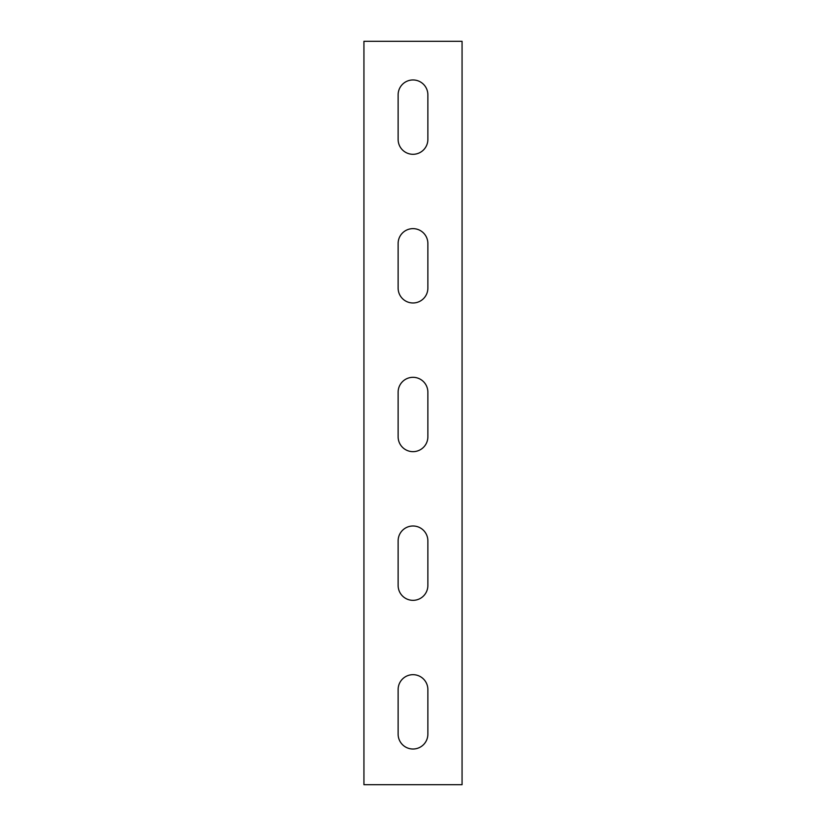 <?xml version="1.0" encoding="UTF-8"?>
<svg xmlns="http://www.w3.org/2000/svg" width="826" height="826" viewBox="0 0 826 826"><rect width="100%" height="100%" fill="white"/><g stroke="black" fill="none" stroke-linecap="round" stroke-linejoin="round"><path stroke-width="1.24" d="M372.856 784.7L363.936 784.7L363.936 41.3L462.064 41.3L462.064 784.7L372.856 784.7M398.132 94.825A14.868 14.868 0 0 1 413 79.957A14.868 14.868 0 0 1 427.868 94.825L427.868 139.429A14.868 14.868 0 0 1 413 154.297A14.868 14.868 0 0 1 398.132 139.429L398.132 94.825M398.132 392.185A14.868 14.868 0 0 1 413 377.317A14.868 14.868 0 0 1 427.868 392.185L427.868 436.789A14.868 14.868 0 0 1 413 451.657A14.868 14.868 0 0 1 398.132 436.789L398.132 392.185M398.132 689.545A14.868 14.868 0 0 1 413 674.677A14.868 14.868 0 0 1 427.868 689.545L427.868 734.149A14.868 14.868 0 0 1 413 749.017A14.868 14.868 0 0 1 398.132 734.149L398.132 689.545M398.132 540.865A14.868 14.868 0 0 1 413 525.997A14.868 14.868 0 0 1 427.868 540.865L427.868 585.469A14.868 14.868 0 0 1 413 600.337A14.868 14.868 0 0 1 398.132 585.469L398.132 540.865M398.132 243.505A14.868 14.868 0 0 1 413 228.637A14.868 14.868 0 0 1 427.868 243.505L427.868 288.109A14.868 14.868 0 0 1 413 302.977A14.868 14.868 0 0 1 398.132 288.109L398.132 243.505"/></g></svg>
